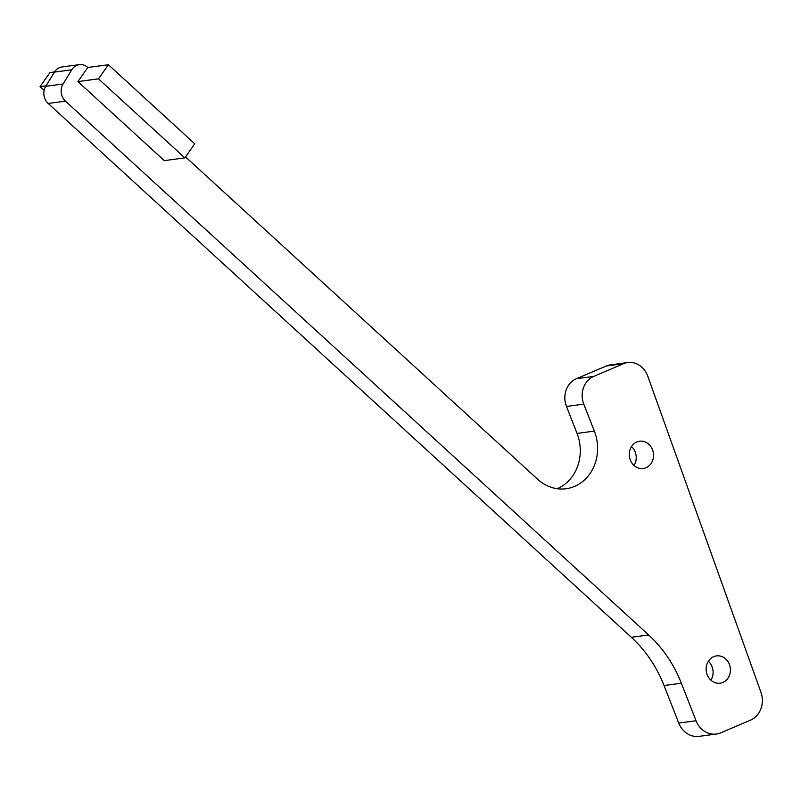 <?xml version="1.0" encoding="UTF-8"?>
<svg xmlns="http://www.w3.org/2000/svg" width="801" height="801" viewBox="0 0 801 801"><rect width="100%" height="100%" fill="white"/><g stroke="black" fill="none" stroke-linecap="round" stroke-linejoin="round"><path stroke-width="1.2" d="M54.528 71.93L49.972 72.541L40.05 86.628L44.145 90.373M185.522 156.906L537.741 479.328A42.083 37.016 82.4 0 0 566.057 488.74A42.083 37.016 82.4 0 0 594.342 431.108L583.789 404.145A21.106 18.563 82.4 0 1 593.691 376.42L623.458 363.734A21.106 18.563 82.4 0 1 627.734 362.553L610.422 364.866A21.106 18.563 82.4 0 0 606.147 366.037L623.458 363.734M184.831 157.887L98.473 78.838L77.917 81.582L164.275 160.631L184.831 157.887L194.753 143.79L108.395 64.741L87.84 67.484A12.666 11.144 82.4 0 0 79.319 64.651A12.666 11.144 82.4 0 0 71.74 69.787L63.059 84.005A12.666 11.144 82.4 0 0 65.472 101.146L648.67 634.993A123.865 108.956 82.4 0 1 681.351 683.213L696.039 720.74A21.687 19.084 82.4 0 0 716.354 734.036A21.687 19.084 82.4 0 0 720.76 732.825L750.517 720.139A21.687 19.084 82.4 0 0 760.95 692.304L647.749 376.14A21.106 18.563 82.4 0 0 627.734 362.553M79.319 64.651L62.007 66.964A12.666 11.144 82.4 0 0 54.428 72.1L71.74 69.787M46.047 85.827L40.05 86.628M716.354 734.036L699.053 736.349A21.687 19.084 82.4 0 1 678.727 723.053L664.039 685.526A123.865 108.956 82.4 0 0 631.358 637.296L48.16 103.449A12.666 11.144 82.4 0 1 45.747 86.308L54.428 72.1M557.236 488.71A42.083 37.016 82.4 0 0 577.03 433.411L566.477 406.457A21.106 18.563 82.4 0 1 576.38 378.723L606.147 366.037M710.877 680.159A13.767 12.115 82.4 0 0 712.199 667.073A13.767 12.115 82.4 0 0 708.354 661.246M634.012 465.481A13.767 12.115 82.4 0 0 635.333 452.395A13.767 12.115 82.4 0 0 631.488 446.568M77.917 81.582L87.84 67.484M729.511 664.76A13.767 12.115 82.4 0 0 716.454 655.899A13.767 12.115 82.4 0 0 706.272 671.148A13.767 12.115 82.4 0 0 720.099 683.203A13.767 12.115 82.4 0 0 729.511 664.76M652.645 450.082A13.767 12.115 82.4 0 0 639.588 441.221A13.767 12.115 82.4 0 0 629.406 456.47A13.767 12.115 82.4 0 0 643.233 468.515A13.767 12.115 82.4 0 0 652.645 450.082M108.395 64.741L98.473 78.838M577.03 433.411L594.342 431.108M45.747 86.308L63.059 84.005M566.477 406.457L583.789 404.145M576.38 378.723L593.691 376.42M678.727 723.053L696.039 720.74M664.039 685.526L681.351 683.213M631.358 637.296L648.67 634.993M48.16 103.449L65.472 101.146"/></g></svg>

